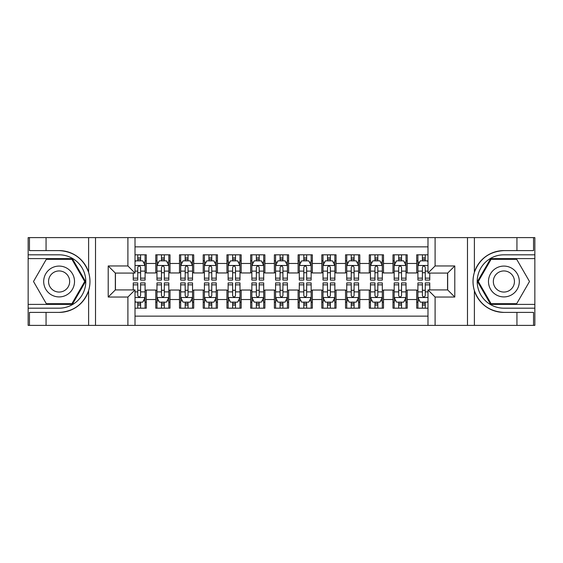 <?xml version="1.0" encoding="UTF-8"?>
<svg xmlns="http://www.w3.org/2000/svg" width="563" height="563" viewBox="0 0 563 563"><rect width="100%" height="100%" fill="white"/><g stroke="black" fill="none" stroke-linecap="round" stroke-linejoin="round"><path stroke-width="0.84" d="M135.014 325.386L427.986 325.386L427.986 289.924L447.669 289.924L447.669 273.076L427.986 273.076L427.986 237.614L135.014 237.614L135.014 273.076L115.331 273.076L115.331 289.924L135.014 289.924L135.014 325.386L46.06 325.386L46.06 312.395L59.108 312.395C73.626 311.522 83.458 304.28 88.609 290.677C90.418 284.568 90.418 278.446 88.609 272.323C83.458 258.72 73.626 251.478 59.108 250.605L46.06 250.605L46.06 237.614L28.15 237.614L28.15 304.393L72.324 304.393L85.541 281.5L72.324 258.607L28.15 258.607M427.986 254.814L416.711 254.814L416.711 263.47L407.225 263.47L407.225 272.964L416.711 272.964L416.711 263.47M407.225 263.47L407.225 254.814L392.995 254.814L392.995 263.47L383.502 263.47L383.502 272.964L392.995 272.964L392.995 263.47M383.502 263.47L383.502 254.814L369.272 254.814L369.272 263.47L359.785 263.47L359.785 272.964L369.272 272.964L369.272 263.47M359.785 263.47L359.785 254.814L345.548 254.814L345.548 263.47L336.062 263.47L336.062 272.964L345.548 272.964L345.548 263.47M336.062 263.47L336.062 254.814L321.825 254.814L321.825 263.47L312.338 263.47L312.338 272.964L321.825 272.964L321.825 263.47M312.338 263.47L312.338 254.814L298.108 254.814L298.108 263.47L288.615 263.47L288.615 272.964L298.108 272.964L298.108 263.47M288.615 263.47L288.615 254.814L274.385 254.814L274.385 263.47L264.891 263.47L264.891 272.964L274.385 272.964L274.385 263.47M264.891 263.47L264.891 254.814L250.662 254.814L250.662 263.47L241.175 263.47L241.175 272.964L250.662 272.964L250.662 263.47M241.175 263.47L241.175 254.814L226.938 254.814L226.938 263.47L217.452 263.47L217.452 272.964L226.938 272.964L226.938 263.47M217.452 263.47L217.452 254.814L203.215 254.814L203.215 263.47L193.728 263.47L193.728 272.964L203.215 272.964L203.215 263.47M193.728 263.47L193.728 254.814L179.498 254.814L179.498 263.47L170.005 263.47L170.005 272.964L179.498 272.964L179.498 263.47M170.005 263.47L170.005 254.814L155.775 254.814L155.775 272.964L146.289 272.964L146.289 254.814L135.014 254.814M135.014 308.186L146.289 308.186L146.289 290.036L155.775 290.036L155.775 308.186L170.005 308.186L170.005 290.036L179.498 290.036L179.498 299.53L170.005 299.53M179.498 299.53L179.498 308.186L193.728 308.186L193.728 290.036L203.215 290.036L203.215 299.53L193.728 299.53M203.215 299.53L203.215 308.186L217.452 308.186L217.452 290.036L226.938 290.036L226.938 299.53L217.452 299.53M226.938 299.53L226.938 308.186L241.175 308.186L241.175 290.036L250.662 290.036L250.662 299.53L241.175 299.53M250.662 299.53L250.662 308.186L264.891 308.186L264.891 290.036L274.385 290.036L274.385 299.53L264.891 299.53M274.385 299.53L274.385 308.186L288.615 308.186L288.615 290.036L298.108 290.036L298.108 299.53L288.615 299.53M298.108 299.53L298.108 308.186L312.338 308.186L312.338 290.036L321.825 290.036L321.825 299.53L312.338 299.53M321.825 299.53L321.825 308.186L336.062 308.186L336.062 290.036L345.548 290.036L345.548 299.53L336.062 299.53M345.548 299.53L345.548 308.186L359.785 308.186L359.785 290.036L369.272 290.036L369.272 299.53L359.785 299.53M369.272 299.53L369.272 308.186L383.502 308.186L383.502 290.036L392.995 290.036L392.995 299.53L383.502 299.53M392.995 299.53L392.995 308.186L407.225 308.186L407.225 290.036L416.711 290.036L416.711 299.53L407.225 299.53M427.986 246.868L135.014 246.868M135.014 316.132L427.986 316.132M416.711 299.53L416.711 308.186L427.986 308.186M115.443 273.076L115.443 289.924M447.557 289.924L447.557 273.076M137.745 260.746L140.595 260.746M145.099 260.746L146.289 260.746M137.745 272.724L140.595 272.724M145.099 272.724L146.289 272.724M137.745 290.276L140.595 290.276M145.099 290.276L146.289 290.276M137.745 302.254L140.595 302.254M145.099 302.254L146.289 302.254M155.775 272.724L156.957 272.724M161.468 272.724L164.312 272.724M168.823 272.724L170.005 272.724M155.775 260.746L156.957 260.746M161.468 260.746L164.312 260.746M168.823 260.746L170.005 260.746M155.775 290.276L156.957 290.276M161.468 290.276L164.312 290.276M168.823 290.276L170.005 290.276M155.775 302.254L156.957 302.254M161.468 302.254L164.312 302.254M168.823 302.254L170.005 302.254M179.498 290.276L180.681 290.276M185.192 290.276L188.035 290.276M192.546 290.276L193.728 290.276M179.498 302.254L180.681 302.254M185.192 302.254L188.035 302.254M192.546 302.254L193.728 302.254M179.498 260.746L180.681 260.746M185.192 260.746L188.035 260.746M192.546 260.746L193.728 260.746M179.498 272.724L180.681 272.724M185.192 272.724L188.035 272.724M192.546 272.724L193.728 272.724M203.215 290.276L204.404 290.276M208.908 290.276L211.758 290.276M216.262 290.276L217.452 290.276M203.215 302.254L204.404 302.254M208.908 302.254L211.758 302.254M216.262 302.254L217.452 302.254M203.215 260.746L204.404 260.746M208.908 260.746L211.758 260.746M216.262 260.746L217.452 260.746M203.215 272.724L204.404 272.724M208.908 272.724L211.758 272.724M216.262 272.724L217.452 272.724M226.938 290.276L228.128 290.276M232.632 290.276L235.482 290.276M239.986 290.276L241.175 290.276M226.938 302.254L228.128 302.254M232.632 302.254L235.482 302.254M239.986 302.254L241.175 302.254M226.938 260.746L228.128 260.746M232.632 260.746L235.482 260.746M239.986 260.746L241.175 260.746M226.938 272.724L228.128 272.724M232.632 272.724L235.482 272.724M239.986 272.724L241.175 272.724M250.662 290.276L251.851 290.276M256.355 290.276L259.198 290.276M263.709 290.276L264.891 290.276M250.662 302.254L251.851 302.254M256.355 302.254L259.198 302.254M263.709 302.254L264.891 302.254M250.662 260.746L251.851 260.746M256.355 260.746L259.198 260.746M263.709 260.746L264.891 260.746M250.662 272.724L251.851 272.724M256.355 272.724L259.198 272.724M263.709 272.724L264.891 272.724M274.385 290.276L275.567 290.276M280.078 290.276L282.922 290.276M287.433 290.276L288.615 290.276M274.385 302.254L275.567 302.254M280.078 302.254L282.922 302.254M287.433 302.254L288.615 302.254M274.385 260.746L275.567 260.746M280.078 260.746L282.922 260.746M287.433 260.746L288.615 260.746M274.385 272.724L275.567 272.724M280.078 272.724L282.922 272.724M287.433 272.724L288.615 272.724M298.108 290.276L299.291 290.276M303.802 290.276L306.645 290.276M311.149 290.276L312.338 290.276M298.108 302.254L299.291 302.254M303.802 302.254L306.645 302.254M311.149 302.254L312.338 302.254M298.108 260.746L299.291 260.746M303.802 260.746L306.645 260.746M311.149 260.746L312.338 260.746M298.108 272.724L299.291 272.724M303.802 272.724L306.645 272.724M311.149 272.724L312.338 272.724M321.825 290.276L323.014 290.276M327.518 290.276L330.368 290.276M334.872 290.276L336.062 290.276M321.825 302.254L323.014 302.254M327.518 302.254L330.368 302.254M334.872 302.254L336.062 302.254M321.825 260.746L323.014 260.746M327.518 260.746L330.368 260.746M334.872 260.746L336.062 260.746M321.825 272.724L323.014 272.724M327.518 272.724L330.368 272.724M334.872 272.724L336.062 272.724M345.548 290.276L346.738 290.276M351.242 290.276L354.092 290.276M358.596 290.276L359.785 290.276M345.548 302.254L346.738 302.254M351.242 302.254L354.092 302.254M358.596 302.254L359.785 302.254M345.548 260.746L346.738 260.746M351.242 260.746L354.092 260.746M358.596 260.746L359.785 260.746M345.548 272.724L346.738 272.724M351.242 272.724L354.092 272.724M358.596 272.724L359.785 272.724M369.272 290.276L370.454 290.276M374.965 290.276L377.808 290.276M382.319 290.276L383.502 290.276M369.272 302.254L370.454 302.254M374.965 302.254L377.808 302.254M382.319 302.254L383.502 302.254M369.272 260.746L370.454 260.746M374.965 260.746L377.808 260.746M382.319 260.746L383.502 260.746M369.272 272.724L370.454 272.724M374.965 272.724L377.808 272.724M382.319 272.724L383.502 272.724M392.995 290.276L394.177 290.276M398.688 290.276L401.532 290.276M406.043 290.276L407.225 290.276M392.995 302.254L394.177 302.254M398.688 302.254L401.532 302.254M406.043 302.254L407.225 302.254M392.995 260.746L394.177 260.746M398.688 260.746L401.532 260.746M406.043 260.746L407.225 260.746M392.995 272.724L394.177 272.724M398.688 272.724L401.532 272.724M406.043 272.724L407.225 272.724M416.711 290.276L417.901 290.276M422.405 290.276L425.255 290.276M416.711 302.254L417.901 302.254M422.405 302.254L425.255 302.254M416.711 260.746L417.901 260.746M422.405 260.746L425.255 260.746M416.711 272.724L417.901 272.724M422.405 272.724L425.255 272.724M140.595 257.896L137.745 257.896M133.241 278.143L133.241 280.078L137.745 280.078L137.745 278.143L133.241 278.143L133.241 273.076M143.382 262.168L145.099 262.168L145.099 280.078L140.595 280.078L140.595 267.383C139.645 265.56 138.695 265.56 137.745 267.383L137.745 278.143M145.099 262.168L145.099 254.814M145.099 265.609L142.728 260.859L135.613 260.859L135.014 262.048M137.745 260.859L137.745 254.814M140.595 254.814L140.595 260.859M137.745 305.104L140.595 305.104M135.014 300.952L135.613 302.141L142.728 302.141L145.099 297.391L145.099 282.922L140.595 282.922L140.595 284.857L145.099 284.857M145.099 297.391L145.099 308.186M133.241 289.924L133.241 282.922L137.745 282.922L137.745 295.617C138.695 297.44 139.645 297.44 140.595 295.617L140.595 284.857M140.595 302.141L140.595 308.186M137.745 308.186L137.745 302.141M66.814 268.15A15.419 15.419 0 0 0 45.751 273.787A15.419 15.419 0 0 0 51.395 294.85A15.419 15.419 0 0 0 72.458 289.213A15.419 15.419 0 0 0 66.814 268.15M64.386 272.358A10.556 10.556 0 0 0 49.966 276.222A10.556 10.556 0 0 0 53.83 290.642A10.556 10.556 0 0 0 68.25 286.778A10.556 10.556 0 0 0 64.386 272.358M71.916 303.682L46.3 303.682L33.498 281.5L46.3 259.318L71.916 259.318L84.717 281.5L71.916 303.682M511.605 268.15A15.419 15.419 0 0 0 490.542 273.787A15.419 15.419 0 0 0 496.186 294.85A15.419 15.419 0 0 0 517.249 289.213A15.419 15.419 0 0 0 511.605 268.15M509.17 272.358A10.556 10.556 0 0 0 494.75 276.222A10.556 10.556 0 0 0 498.614 290.642A10.556 10.556 0 0 0 513.034 286.778A10.556 10.556 0 0 0 509.17 272.358M516.7 303.682L491.084 303.682L478.283 281.5L491.084 259.318L516.7 259.318L529.501 281.5L516.7 303.682M127.9 325.386L127.9 297.039L108.209 297.039L108.209 265.961L127.9 265.961L127.9 237.614L95.52 237.614L95.52 325.386M59.108 250.605A30.895 30.895 0 0 1 88.609 272.323L88.609 237.614L46.06 237.614M46.06 325.386L28.15 325.386L28.15 304.393M28.15 308.186L59.108 308.186A26.686 26.686 0 0 0 85.794 281.5A26.686 26.686 0 0 0 59.108 254.814L28.15 254.814M59.108 312.395A30.895 30.895 0 0 0 88.609 290.677L88.609 325.386M88.609 237.614L95.52 237.614M127.9 237.614L135.014 237.614M46.06 312.395L29.452 312.395L29.452 325.386M46.06 250.605L29.452 250.605L29.452 237.614M127.9 297.039L135.014 289.924M108.209 297.039L115.331 289.924M108.209 265.961L115.331 273.076M127.9 265.961L135.014 273.076M427.986 237.614L516.94 237.614L516.94 250.605L503.892 250.605C489.374 251.478 479.542 258.72 474.391 272.323C472.582 278.432 472.582 284.554 474.391 290.677C479.542 304.28 489.374 311.522 503.892 312.395L516.94 312.395L516.94 325.386L534.85 325.386L534.85 258.607L490.676 258.607L477.459 281.5L490.676 304.393L534.85 304.393M435.1 237.614L435.1 265.961L454.791 265.961L454.791 297.039L435.1 297.039L435.1 325.386L467.48 325.386L467.48 237.614M474.391 290.677L474.391 325.386L516.94 325.386M516.94 237.614L534.85 237.614L534.85 258.607M534.85 254.814L503.892 254.814A26.686 26.686 0 0 0 477.206 281.5A26.686 26.686 0 0 0 503.892 308.186L534.85 308.186M503.892 250.605A30.895 30.895 0 0 0 472.997 281.5A30.895 30.895 0 0 0 503.892 312.395M474.391 325.386L467.48 325.386M435.1 325.386L427.986 325.386M516.94 250.605L533.548 250.605L533.548 237.614M516.94 312.395L533.548 312.395L533.548 325.386M435.1 265.961L427.986 273.076M454.791 265.961L447.669 273.076M454.791 297.039L447.669 289.924M435.1 297.039L427.986 289.924M164.312 257.896L161.468 257.896M168.823 278.143L164.312 278.143L164.312 280.078L168.823 280.078L168.823 265.609L166.451 260.859L159.329 260.859L156.957 265.609L156.957 280.078L161.468 280.078L161.468 278.143L156.957 278.143M156.957 265.609L156.957 254.814M168.823 265.609L168.823 254.814M161.468 260.859L161.468 254.814M164.312 254.814L164.312 260.859M164.312 278.143L164.312 267.383C163.369 265.56 162.418 265.56 161.468 267.383L161.468 278.143M188.035 257.896L185.192 257.896M192.546 278.143L188.035 278.143L188.035 280.078L192.546 280.078L192.546 265.609L190.167 260.859L183.052 260.859L180.681 265.609L180.681 280.078L185.192 280.078L185.192 278.143L180.681 278.143M180.681 265.609L180.681 254.814M192.546 265.609L192.546 254.814M185.192 260.859L185.192 254.814M188.035 254.814L188.035 260.859M188.035 278.143L188.035 267.383C187.085 265.56 186.142 265.56 185.192 267.383L185.192 278.143M211.758 257.896L208.908 257.896M216.262 278.143L211.758 278.143L211.758 280.078L216.262 280.078L216.262 265.609L213.891 260.859L206.776 260.859L204.404 265.609L204.404 280.078L208.908 280.078L208.908 278.143L204.404 278.143M204.404 265.609L204.404 254.814M216.262 265.609L216.262 254.814M208.908 260.859L208.908 254.814M211.758 254.814L211.758 260.859M211.758 278.143L211.758 267.383C210.808 265.56 209.858 265.56 208.908 267.383L208.908 278.143M235.482 257.896L232.632 257.896M239.986 278.143L235.482 278.143L235.482 280.078L239.986 280.078L239.986 265.609L237.614 260.859L230.499 260.859L228.128 265.609L228.128 280.078L232.632 280.078L232.632 278.143L228.128 278.143M228.128 265.609L228.128 254.814M239.986 265.609L239.986 254.814M232.632 260.859L232.632 254.814M235.482 254.814L235.482 260.859M235.482 278.143L235.482 267.383C234.532 265.56 233.582 265.56 232.632 267.383L232.632 278.143M161.468 305.104L164.312 305.104M156.957 284.857L161.468 284.857L161.468 282.922L156.957 282.922L156.957 297.391L159.329 302.141L166.451 302.141L168.823 297.391L168.823 282.922L164.312 282.922L164.312 284.857L168.823 284.857M168.823 297.391L168.823 308.186M156.957 297.391L156.957 308.186M164.312 302.141L164.312 308.186M161.468 308.186L161.468 302.141M161.468 284.857L161.468 295.617C162.411 297.44 163.361 297.44 164.312 295.617L164.312 284.857M185.192 305.104L188.035 305.104M180.681 284.857L185.192 284.857L185.192 282.922L180.681 282.922L180.681 297.391L183.052 302.141L190.167 302.141L192.546 297.391L192.546 282.922L188.035 282.922L188.035 284.857L192.546 284.857M192.546 297.391L192.546 308.186M180.681 297.391L180.681 308.186M188.035 302.141L188.035 308.186M185.192 308.186L185.192 302.141M185.192 284.857L185.192 295.617C186.135 297.44 187.085 297.44 188.035 295.617L188.035 284.857M208.908 305.104L211.758 305.104M204.404 284.857L208.908 284.857L208.908 282.922L204.404 282.922L204.404 297.391L206.776 302.141L213.891 302.141L216.262 297.391L216.262 282.922L211.758 282.922L211.758 284.857L216.262 284.857M216.262 297.391L216.262 308.186M204.404 297.391L204.404 308.186M211.758 302.141L211.758 308.186M208.908 308.186L208.908 302.141M208.908 284.857L208.908 295.617C209.858 297.44 210.808 297.44 211.758 295.617L211.758 284.857M232.632 305.104L235.482 305.104M228.128 284.857L232.632 284.857L232.632 282.922L228.128 282.922L228.128 297.391L230.499 302.141L237.614 302.141L239.986 297.391L239.986 282.922L235.482 282.922L235.482 284.857L239.986 284.857M239.986 297.391L239.986 308.186M228.128 297.391L228.128 308.186M235.482 302.141L235.482 308.186M232.632 308.186L232.632 302.141M232.632 284.857L232.632 295.617C233.582 297.44 234.532 297.44 235.482 295.617L235.482 284.857M259.198 257.896L256.355 257.896M263.709 278.143L259.198 278.143L259.198 280.078L263.709 280.078L263.709 265.609L261.338 260.859L254.223 260.859L251.851 265.609L251.851 280.078L256.355 280.078L256.355 278.143L251.851 278.143M251.851 265.609L251.851 254.814M263.709 265.609L263.709 254.814M256.355 260.859L256.355 254.814M259.198 254.814L259.198 260.859M259.198 278.143L259.198 267.383C258.255 265.56 257.305 265.56 256.355 267.383L256.355 278.143M256.355 305.104L259.198 305.104M251.851 284.857L256.355 284.857L256.355 282.922L251.851 282.922L251.851 297.391L254.223 302.141L261.338 302.141L263.709 297.391L263.709 282.922L259.198 282.922L259.198 284.857L263.709 284.857M263.709 297.391L263.709 308.186M251.851 297.391L251.851 308.186M259.198 302.141L259.198 308.186M256.355 308.186L256.355 302.141M256.355 284.857L256.355 295.617C257.305 297.44 258.248 297.44 259.198 295.617L259.198 284.857M282.922 257.896L280.078 257.896M287.433 278.143L282.922 278.143L282.922 280.078L287.433 280.078L287.433 265.609L285.061 260.859L277.939 260.859L275.567 265.609L275.567 280.078L280.078 280.078L280.078 278.143L275.567 278.143M275.567 265.609L275.567 254.814M287.433 265.609L287.433 254.814M280.078 260.859L280.078 254.814M282.922 254.814L282.922 260.859M282.922 278.143L282.922 267.383C281.979 265.56 281.028 265.56 280.078 267.383L280.078 278.143M280.078 305.104L282.922 305.104M275.567 284.857L280.078 284.857L280.078 282.922L275.567 282.922L275.567 297.391L277.939 302.141L285.061 302.141L287.433 297.391L287.433 282.922L282.922 282.922L282.922 284.857L287.433 284.857M287.433 297.391L287.433 308.186M275.567 297.391L275.567 308.186M282.922 302.141L282.922 308.186M280.078 308.186L280.078 302.141M280.078 284.857L280.078 295.617C281.021 297.44 281.972 297.44 282.922 295.617L282.922 284.857M306.645 257.896L303.802 257.896M311.149 278.143L306.645 278.143L306.645 280.078L311.149 280.078L311.149 265.609L308.777 260.859L301.662 260.859L299.291 265.609L299.291 280.078L303.802 280.078L303.802 278.143L299.291 278.143M299.291 265.609L299.291 254.814M311.149 265.609L311.149 254.814M303.802 260.859L303.802 254.814M306.645 254.814L306.645 260.859M306.645 278.143L306.645 267.383C305.695 265.56 304.752 265.56 303.802 267.383L303.802 278.143M303.802 305.104L306.645 305.104M299.291 284.857L303.802 284.857L303.802 282.922L299.291 282.922L299.291 297.391L301.662 302.141L308.777 302.141L311.149 297.391L311.149 282.922L306.645 282.922L306.645 284.857L311.149 284.857M311.149 297.391L311.149 308.186M299.291 297.391L299.291 308.186M306.645 302.141L306.645 308.186M303.802 308.186L303.802 302.141M303.802 284.857L303.802 295.617C304.745 297.44 305.695 297.44 306.645 295.617L306.645 284.857M330.368 257.896L327.518 257.896M334.872 278.143L330.368 278.143L330.368 280.078L334.872 280.078L334.872 265.609L332.501 260.859L325.386 260.859L323.014 265.609L323.014 280.078L327.518 280.078L327.518 278.143L323.014 278.143M323.014 265.609L323.014 254.814M334.872 265.609L334.872 254.814M327.518 260.859L327.518 254.814M330.368 254.814L330.368 260.859M330.368 278.143L330.368 267.383C329.418 265.56 328.468 265.56 327.518 267.383L327.518 278.143M327.518 305.104L330.368 305.104M323.014 284.857L327.518 284.857L327.518 282.922L323.014 282.922L323.014 297.391L325.386 302.141L332.501 302.141L334.872 297.391L334.872 282.922L330.368 282.922L330.368 284.857L334.872 284.857M334.872 297.391L334.872 308.186M323.014 297.391L323.014 308.186M330.368 302.141L330.368 308.186M327.518 308.186L327.518 302.141M327.518 284.857L327.518 295.617C328.468 297.44 329.418 297.44 330.368 295.617L330.368 284.857M354.092 257.896L351.242 257.896M358.596 278.143L354.092 278.143L354.092 280.078L358.596 280.078L358.596 265.609L356.224 260.859L349.109 260.859L346.738 265.609L346.738 280.078L351.242 280.078L351.242 278.143L346.738 278.143M346.738 265.609L346.738 254.814M358.596 265.609L358.596 254.814M351.242 260.859L351.242 254.814M354.092 254.814L354.092 260.859M354.092 278.143L354.092 267.383C353.142 265.56 352.192 265.56 351.242 267.383L351.242 278.143M351.242 305.104L354.092 305.104M346.738 284.857L351.242 284.857L351.242 282.922L346.738 282.922L346.738 297.391L349.109 302.141L356.224 302.141L358.596 297.391L358.596 282.922L354.092 282.922L354.092 284.857L358.596 284.857M358.596 297.391L358.596 308.186M346.738 297.391L346.738 308.186M354.092 302.141L354.092 308.186M351.242 308.186L351.242 302.141M351.242 284.857L351.242 295.617C352.192 297.44 353.142 297.44 354.092 295.617L354.092 284.857M377.808 257.896L374.965 257.896M382.319 278.143L377.808 278.143L377.808 280.078L382.319 280.078L382.319 265.609L379.948 260.859L372.833 260.859L370.454 265.609L370.454 280.078L374.965 280.078L374.965 278.143L370.454 278.143M370.454 265.609L370.454 254.814M382.319 265.609L382.319 254.814M374.965 260.859L374.965 254.814M377.808 254.814L377.808 260.859M377.808 278.143L377.808 267.383C376.865 265.56 375.915 265.56 374.965 267.383L374.965 278.143M374.965 305.104L377.808 305.104M370.454 284.857L374.965 284.857L374.965 282.922L370.454 282.922L370.454 297.391L372.833 302.141L379.948 302.141L382.319 297.391L382.319 282.922L377.808 282.922L377.808 284.857L382.319 284.857M382.319 297.391L382.319 308.186M370.454 297.391L370.454 308.186M377.808 302.141L377.808 308.186M374.965 308.186L374.965 302.141M374.965 284.857L374.965 295.617C375.915 297.44 376.858 297.44 377.808 295.617L377.808 284.857M401.532 257.896L398.688 257.896M406.043 278.143L401.532 278.143L401.532 280.078L406.043 280.078L406.043 265.609L403.671 260.859L396.549 260.859L394.177 265.609L394.177 280.078L398.688 280.078L398.688 278.143L394.177 278.143M394.177 265.609L394.177 254.814M406.043 265.609L406.043 254.814M398.688 260.859L398.688 254.814M401.532 254.814L401.532 260.859M401.532 278.143L401.532 267.383C400.589 265.56 399.639 265.56 398.688 267.383L398.688 278.143M398.688 305.104L401.532 305.104M394.177 284.857L398.688 284.857L398.688 282.922L394.177 282.922L394.177 297.391L396.549 302.141L403.671 302.141L406.043 297.391L406.043 282.922L401.532 282.922L401.532 284.857L406.043 284.857M406.043 297.391L406.043 308.186M394.177 297.391L394.177 308.186M401.532 302.141L401.532 308.186M398.688 308.186L398.688 302.141M398.688 284.857L398.688 295.617C399.631 297.44 400.582 297.44 401.532 295.617L401.532 284.857M425.255 257.896L422.405 257.896M427.986 262.048L427.387 260.859L420.272 260.859L417.901 265.609L417.901 280.078L422.405 280.078L422.405 278.143L417.901 278.143M417.901 265.609L417.901 254.814M429.759 273.076L429.759 280.078L425.255 280.078L425.255 267.383C424.305 265.56 423.355 265.56 422.405 267.383L422.405 278.143M422.405 260.859L422.405 254.814M425.255 254.814L425.255 260.859M422.405 305.104L425.255 305.104M429.759 284.857L429.759 282.922L425.255 282.922L425.255 284.857L429.759 284.857L429.759 289.924M419.618 300.832L417.901 300.832L417.901 282.922L422.405 282.922L422.405 295.617C423.355 297.44 424.305 297.44 425.255 295.617L425.255 284.857M417.901 300.832L417.901 308.186M417.901 297.391L420.272 302.141L427.387 302.141L427.986 300.952M425.255 302.141L425.255 308.186M422.405 308.186L422.405 302.141M155.775 299.53L146.289 299.53M155.775 263.47L146.289 263.47M145.043 265.49L135.014 265.49M145.099 278.143L140.595 278.143M137.745 271.106L135.014 271.106M145.099 271.106L140.595 271.106M140.595 259.409L137.745 259.409M135.014 297.51L145.043 297.51M145.099 300.832L143.382 300.832M133.241 284.857L137.745 284.857M140.595 291.894L145.099 291.894M135.014 291.894L137.745 291.894M137.745 303.591L140.595 303.591M474.391 237.614L474.391 272.323M168.759 265.49L157.021 265.49M156.957 262.168L158.682 262.168M167.098 262.168L168.823 262.168M161.468 271.106L156.957 271.106M168.823 271.106L164.312 271.106M164.312 259.409L161.468 259.409M192.483 265.49L180.744 265.49M180.681 262.168L182.398 262.168M190.822 262.168L192.546 262.168M185.192 271.106L180.681 271.106M192.546 271.106L188.035 271.106M188.035 259.409L185.192 259.409M216.206 265.49L204.46 265.49M204.404 262.168L206.121 262.168M214.545 262.168L216.262 262.168M208.908 271.106L204.404 271.106M216.262 271.106L211.758 271.106M211.758 259.409L208.908 259.409M239.929 265.49L228.184 265.49M228.128 262.168L229.845 262.168M238.269 262.168L239.986 262.168M232.632 271.106L228.128 271.106M239.986 271.106L235.482 271.106M235.482 259.409L232.632 259.409M157.021 297.51L168.759 297.51M168.823 300.832L167.098 300.832M158.682 300.832L156.957 300.832M164.312 291.894L168.823 291.894M156.957 291.894L161.468 291.894M161.468 303.591L164.312 303.591M180.744 297.51L192.483 297.51M192.546 300.832L190.822 300.832M182.398 300.832L180.681 300.832M188.035 291.894L192.546 291.894M180.681 291.894L185.192 291.894M185.192 303.591L188.035 303.591M204.46 297.51L216.206 297.51M216.262 300.832L214.545 300.832M206.121 300.832L204.404 300.832M211.758 291.894L216.262 291.894M204.404 291.894L208.908 291.894M208.908 303.591L211.758 303.591M228.184 297.51L239.929 297.51M239.986 300.832L238.269 300.832M229.845 300.832L228.128 300.832M235.482 291.894L239.986 291.894M228.128 291.894L232.632 291.894M232.632 303.591L235.482 303.591M263.646 265.49L251.907 265.49M251.851 262.168L253.568 262.168M261.992 262.168L263.709 262.168M256.355 271.106L251.851 271.106M263.709 271.106L259.198 271.106M259.198 259.409L256.355 259.409M251.907 297.51L263.646 297.51M263.709 300.832L261.992 300.832M253.568 300.832L251.851 300.832M259.198 291.894L263.709 291.894M251.851 291.894L256.355 291.894M256.355 303.591L259.198 303.591M287.369 265.49L275.631 265.49M275.567 262.168L277.292 262.168M285.708 262.168L287.433 262.168M280.078 271.106L275.567 271.106M287.433 271.106L282.922 271.106M282.922 259.409L280.078 259.409M275.631 297.51L287.369 297.51M287.433 300.832L285.708 300.832M277.292 300.832L275.567 300.832M282.922 291.894L287.433 291.894M275.567 291.894L280.078 291.894M280.078 303.591L282.922 303.591M311.093 265.49L299.354 265.49M299.291 262.168L301.008 262.168M309.432 262.168L311.149 262.168M303.802 271.106L299.291 271.106M311.149 271.106L306.645 271.106M306.645 259.409L303.802 259.409M299.354 297.51L311.093 297.51M311.149 300.832L309.432 300.832M301.008 300.832L299.291 300.832M306.645 291.894L311.149 291.894M299.291 291.894L303.802 291.894M303.802 303.591L306.645 303.591M334.816 265.49L323.071 265.49M323.014 262.168L324.731 262.168M333.155 262.168L334.872 262.168M327.518 271.106L323.014 271.106M334.872 271.106L330.368 271.106M330.368 259.409L327.518 259.409M323.071 297.51L334.816 297.51M334.872 300.832L333.155 300.832M324.731 300.832L323.014 300.832M330.368 291.894L334.872 291.894M323.014 291.894L327.518 291.894M327.518 303.591L330.368 303.591M358.54 265.49L346.794 265.49M346.738 262.168L348.455 262.168M356.879 262.168L358.596 262.168M351.242 271.106L346.738 271.106M358.596 271.106L354.092 271.106M354.092 259.409L351.242 259.409M346.794 297.51L358.54 297.51M358.596 300.832L356.879 300.832M348.455 300.832L346.738 300.832M354.092 291.894L358.596 291.894M346.738 291.894L351.242 291.894M351.242 303.591L354.092 303.591M382.256 265.49L370.517 265.49M370.454 262.168L372.178 262.168M380.602 262.168L382.319 262.168M374.965 271.106L370.454 271.106M382.319 271.106L377.808 271.106M377.808 259.409L374.965 259.409M370.517 297.51L382.256 297.51M382.319 300.832L380.602 300.832M372.178 300.832L370.454 300.832M377.808 291.894L382.319 291.894M370.454 291.894L374.965 291.894M374.965 303.591L377.808 303.591M405.979 265.49L394.241 265.49M394.177 262.168L395.902 262.168M404.318 262.168L406.043 262.168M398.688 271.106L394.177 271.106M406.043 271.106L401.532 271.106M401.532 259.409L398.688 259.409M394.241 297.51L405.979 297.51M406.043 300.832L404.318 300.832M395.902 300.832L394.177 300.832M401.532 291.894L406.043 291.894M394.177 291.894L398.688 291.894M398.688 303.591L401.532 303.591M427.986 265.49L417.957 265.49M417.901 262.168L419.618 262.168M429.759 278.143L425.255 278.143M422.405 271.106L417.901 271.106M427.986 271.106L425.255 271.106M425.255 259.409L422.405 259.409M417.957 297.51L427.986 297.51M417.901 284.857L422.405 284.857M425.255 291.894L427.986 291.894M417.901 291.894L422.405 291.894M422.405 303.591L425.255 303.591"/></g></svg>
